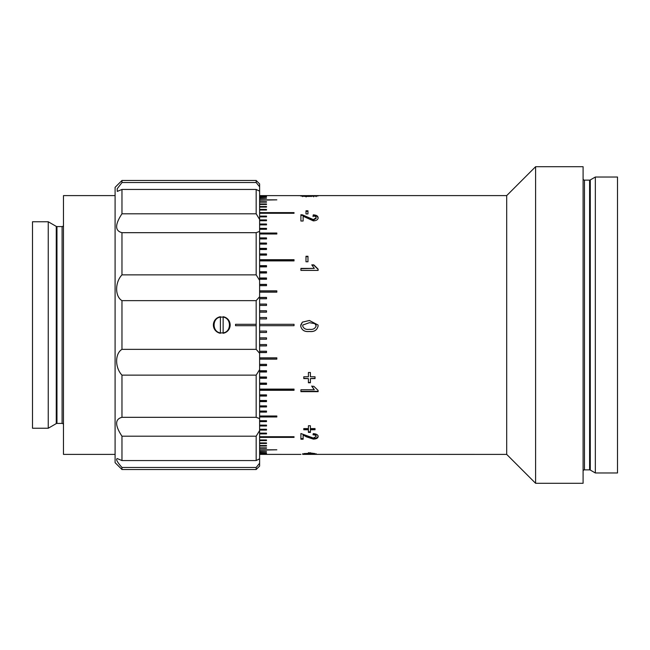 <?xml version="1.0" encoding="UTF-8"?>
<svg xmlns="http://www.w3.org/2000/svg" width="650" height="650" viewBox="0 0 650 650"><rect width="100%" height="100%" fill="white"/><g stroke="black" fill="none" stroke-linecap="round" stroke-linejoin="round"><path stroke-width="0.97" d="M305.541 195.683L302.673 195.967L306.109 196.259L318.118 195.951L306.085 196.503L300.69 195.959L305.541 195.683L305.541 196.365M305.988 210.779L307.97 210.779L307.97 213.923L305.988 213.923L305.988 210.779M318.118 217.831C318.037 219.643 316.452 220.659 313.365 220.886L303.119 216.231L303.119 221.016L300.909 221.016L300.909 214.719L302.445 214.841L313.349 219.594L316.136 217.807C316.071 216.678 315.039 216.076 313.048 216.011L313.267 214.841C316.452 215.044 318.069 216.044 318.118 217.831M305.988 256.262L307.97 256.262L307.97 261.771L305.988 261.771L305.988 256.262M300.909 270.408L300.909 268.409L314.316 268.409L311.781 264.867L313.82 264.867L318.118 269.124L318.118 270.408L300.909 270.408L300.909 268.718L314.316 268.409M300.763 325L302.348 322.164L309.4 320.507L318.045 325L318.118 325.991C317.111 330.192 314.202 332.028 309.4 331.508C304.574 332.02 301.665 330.184 300.69 325.991L302.348 322.148L309.4 320.483L318.045 325M310.399 378.592L310.399 382.777L308.409 382.777L308.409 378.592L303.777 378.592L303.777 376.781L308.409 376.781L308.409 372.499L310.399 372.499L310.399 376.781L315.031 376.781L315.031 378.592L310.399 378.592L315.031 378.308L315.031 376.781M300.909 391.666L300.909 389.764L314.316 389.764L311.781 386.295L313.82 386.295L318.118 390.447L318.118 391.666L300.909 391.666M310.399 429.764L310.399 432.413L308.409 432.413L308.409 429.764L303.777 429.764L303.777 428.586L308.409 428.586L308.409 425.75L310.399 425.75L310.399 428.586L315.031 428.586L315.031 429.764L310.399 429.764L310.399 429.211L315.031 429.211L315.031 428.586M318.118 436.524C318.037 438.108 316.452 438.969 313.365 439.116L306.312 436.792L303.119 435.029L303.119 439.221L300.909 439.221L300.909 433.509L313.349 438.059L316.136 436.499C316.071 435.459 315.039 434.891 313.048 434.809L313.267 433.631C316.452 433.883 318.069 434.85 318.118 436.524M310.399 453.594L310.399 454.025L303.777 453.594L308.409 453.367L308.409 452.701L315.031 453.594L310.399 453.594L310.399 452.701M302.673 454.366L506.691 454.391L506.691 195.609L307.97 195.609M307.97 195.634L259.618 195.618M259.618 195.756L266.5 195.756L259.618 195.829M259.618 196.251L266.5 196.251L259.618 196.398M259.618 197.096L266.5 197.096L259.618 197.316M259.618 198.299L266.5 198.299L259.618 198.583M259.618 199.843L276.827 199.843L259.618 200.2M259.618 201.736L266.5 201.736L266.5 202.158L259.618 202.158M259.618 203.962L266.5 203.962L266.5 204.457L259.618 204.457M259.618 206.521L266.5 206.521L266.5 207.082L259.618 207.082M259.618 209.406L266.5 209.406L266.5 210.031L259.618 210.031L266.5 210.015M259.618 212.607L294.027 212.607L294.027 213.289L259.618 213.289M259.618 216.109L266.5 216.109L266.5 216.864L259.618 216.864M259.618 219.919L266.5 219.919L266.5 220.732L259.618 220.732M259.618 224.014L266.5 224.014L266.5 224.884L259.618 224.884M259.618 228.386L266.5 228.386L266.5 229.304L259.618 229.304M259.618 233.025L276.827 233.025L276.827 234L259.618 234M259.618 237.908L266.5 237.908L266.5 238.932L259.618 238.932M259.618 243.043L266.5 243.043L266.5 244.107L259.618 244.107M259.618 248.389L266.5 248.389L266.5 249.502L259.618 249.502M259.618 253.955L266.5 253.955L266.5 255.109L259.618 255.109M259.618 259.707L294.027 259.707L294.027 260.902L259.618 260.902M259.618 265.647L266.5 265.647L266.5 266.874L259.618 266.874M259.618 271.749L266.5 271.749L266.5 273L259.618 273M259.618 277.989L266.5 277.989L266.5 279.273L259.618 279.273M259.618 284.367L266.5 284.367L266.5 285.675L259.618 285.675M259.618 290.851L276.827 290.851L276.827 292.175L259.618 292.175M259.618 297.424L266.5 297.424L266.5 298.773L259.618 298.773M259.618 304.078L266.5 304.078L266.5 305.443L259.618 305.443M259.618 310.789L266.5 310.789L266.5 312.162L259.618 312.162M259.618 317.541L266.5 317.541L266.5 318.914L259.618 318.914M259.618 324.309L294.027 324.309L294.027 325.691L259.618 325.691M259.618 331.086L266.5 331.086L266.5 332.459L259.618 332.459M259.618 337.838L266.5 337.838L266.5 339.211L259.618 339.211M259.618 344.557L266.5 344.557L266.5 345.922L259.618 345.922M259.618 351.227L266.5 351.227L266.5 352.576L259.618 352.576M259.618 357.825L276.827 357.825L276.827 359.149L259.618 359.149M259.618 364.325L266.5 364.325L266.5 365.633L259.618 365.633M259.618 370.727L266.5 370.727L266.5 372.011L259.618 372.011M259.618 377L266.5 377L266.5 378.251L259.618 378.251M259.618 383.126L266.5 383.126L266.5 384.353L259.618 384.353M259.618 389.098L294.027 389.098L294.027 390.293L259.618 390.293M259.618 394.891L266.5 394.891L266.5 396.045L259.618 396.045M259.618 400.498L266.5 400.498L266.5 401.611L259.618 401.611M259.618 405.892L266.5 405.892L266.5 406.957L259.618 406.957M259.618 411.068L266.5 411.068L266.5 412.092L259.618 412.092M259.618 416L276.827 416L276.827 416.975L259.618 416.975M259.618 420.696L266.5 420.696L266.5 421.614L259.618 421.614M259.618 425.116L266.5 425.116L266.5 425.986L259.618 425.986M259.618 429.268L266.5 429.268L266.5 430.081L259.618 430.081M259.618 433.136L266.5 433.136L266.5 433.891L259.618 433.891M259.618 436.711L294.027 436.711L294.027 437.393L259.618 437.393M266.5 439.985L259.618 439.985L266.5 439.969L266.5 440.594L259.618 440.594M259.618 442.918L266.5 442.918L266.5 443.479L259.618 443.479M259.618 445.543L266.5 445.543L266.5 446.038L259.618 446.038M259.618 447.842L266.5 447.842L266.5 448.264L259.618 448.264M259.618 449.8L276.827 449.8L259.618 450.157M259.618 451.417L266.5 451.417L259.618 451.701M259.618 452.684L266.5 452.684L259.618 452.904M259.618 453.602L266.5 453.602L259.618 453.749M259.618 454.171L266.5 454.171L259.618 454.244M259.618 454.382L300.958 454.391M310.399 453.7L311.058 453.668M308.409 453.7L309.311 453.692L309.311 454.374L309.311 453.692M309.181 453.676L308.409 453.659M506.691 454.391L535.6 483.291L535.6 166.709L506.691 195.609M535.6 483.291L583.091 483.291L583.091 166.709L535.6 166.709M583.091 471.25A1.373 1.373 0 0 1 584.464 469.877L584.464 180.123A1.373 1.373 0 0 1 583.091 178.75M584.464 469.877L589.599 469.877L589.599 180.123L584.464 180.123M589.599 469.877A1.373 1.373 0 0 1 590.289 470.056L595.335 472.973L595.335 177.028L590.289 179.944A1.373 1.373 0 0 1 589.599 180.123M595.335 472.973L617.5 472.973L617.5 177.028L595.335 177.028M266.5 447.842L266.5 448.264M266.5 445.543L266.5 446.038M266.5 442.918L266.5 443.479M259.618 436.8L294.027 436.711M259.618 433.314L266.5 433.136M259.618 429.528L266.5 429.268M259.618 425.449L266.5 425.116M259.618 406.526L266.5 406.526L266.5 405.892M259.618 395.671L266.5 395.671L266.5 394.891M259.618 389.943L294.027 389.943L294.027 389.098M259.618 384.044L266.5 384.044L266.5 383.126M259.618 377.975L266.5 377.975L266.5 377M259.618 371.767L266.5 371.767L266.5 370.727M259.618 365.422L266.5 365.422L266.5 364.325M259.618 358.979L276.827 358.979L276.827 357.825M259.618 352.43L266.5 352.43L266.5 351.227M259.618 345.816L266.5 345.816L266.5 344.557M259.618 339.137L266.5 339.137L266.5 337.838M259.618 332.426L266.5 332.426L266.5 331.086M266.5 318.914L266.5 317.574L259.618 317.574M266.5 312.162L266.5 310.863L259.618 310.863M266.5 305.443L266.5 304.184L259.618 304.184M266.5 298.773L266.5 297.57L259.618 297.57M276.827 292.175L276.827 291.021L259.618 291.021M266.5 285.675L266.5 284.578L259.618 284.578M266.5 279.273L266.5 278.233L259.618 278.233M266.5 273L266.5 272.025L259.618 272.025M266.5 266.874L266.5 265.956L259.618 265.956M294.027 260.902L294.027 260.057L259.618 260.057M266.5 255.109L266.5 254.329L259.618 254.329M266.5 244.107L266.5 243.474L259.618 243.474M266.5 224.884L259.618 224.551M266.5 220.732L259.618 220.472M266.5 216.864L259.618 216.686M294.027 213.289L259.618 213.2M266.5 207.082L266.5 206.521M266.5 204.457L266.5 203.962M266.5 202.158L266.5 201.736M307.97 196.211L306.109 196.365M309.075 195.877L309.075 196.568M311.033 195.918L311.033 196.601M313.674 196.178L313.674 196.861M316.136 195.959L316.136 196.649M313.706 195.683L313.706 196.373M302.673 195.967L302.673 196.657M306.109 196.259L306.109 196.95M305.988 213.923L305.988 211.388L307.97 211.388L307.97 213.923M300.909 221.016L300.909 215.312L302.445 215.426L302.445 214.841M302.445 215.426L307.344 217.555L307.344 216.978M307.344 217.555L313.349 220.155L313.349 219.594M313.349 220.155L316.136 218.376L316.136 217.807M313.048 216.588L313.267 214.841M313.267 215.426C316.452 215.629 318.069 216.621 318.118 218.4M303.119 221.016L303.119 216.807M307.97 261.771L307.97 256.628L305.988 256.628L305.988 261.771M311.935 265.192L313.82 265.192L318.118 269.417L318.118 270.408M314.957 323.684L309.408 322.684L302.859 325L302.673 325.991C303.737 328.729 305.979 329.834 309.408 329.298C312.845 329.834 315.088 328.721 316.136 325.967L314.957 323.684M302.859 325L302.673 325.991M316.136 325.967L315.973 325M318.118 325.991C317.111 330.168 314.202 331.996 309.4 331.467C304.574 331.988 301.665 330.159 300.69 325.991M310.399 376.504L310.399 372.499M310.399 382.468L308.409 382.468M308.409 378.592L303.777 378.308L303.777 376.781M308.409 376.504L308.409 372.499M310.399 428.033L310.399 425.75M308.409 429.764L308.409 429.211L303.777 429.211L303.777 428.586M310.399 431.844L308.409 431.844M308.409 428.033L308.409 425.75M303.119 438.612L300.909 438.612L300.909 433.509M318.118 435.931C318.037 437.507 316.452 438.368 313.365 438.506L306.312 436.199L303.119 434.444L303.119 435.029M306.312 436.199L306.312 436.792M316.095 436.199L316.136 435.906C316.071 434.866 315.039 434.314 313.048 434.233M313.365 438.506L313.365 439.116M308.409 453.594L308.409 452.701M310.399 453.343L308.409 453.343M302.673 454.374L302.673 453.684M311.033 454.366L311.033 453.676M317.761 454.391L316.136 454.374L316.136 453.684M311.106 454.374L310.334 454.391L310.334 453.7L310.334 454.391L309.311 454.366M318.118 390.447L318.118 391.308L300.909 391.308L300.909 389.764M314.316 389.764L311.781 385.97M259.618 421.102L266.5 420.696M259.618 416.488L276.827 416.488L276.827 416M259.618 411.629L266.5 411.629L266.5 411.068M259.618 401.204L266.5 401.204L266.5 400.498M266.5 229.304L259.618 228.898M276.827 234L276.827 233.512L259.618 233.512M266.5 238.932L266.5 238.371L259.618 238.371M266.5 249.502L266.5 248.796L259.618 248.796M48.246 428.236L56.266 423.605L56.266 226.395L48.246 221.764L32.5 221.764L32.5 428.236L48.246 428.236L48.246 221.764M56.266 423.605A1.373 1.373 0 0 1 56.956 423.418L56.956 226.582A1.373 1.373 0 0 1 56.266 226.395M56.956 423.418L62.091 423.418L62.091 226.582L56.956 226.582M62.091 423.418A1.373 1.373 0 0 1 63.473 424.791M62.091 226.582A1.373 1.373 0 0 0 63.473 225.209M115.091 195.609L63.473 195.609L63.473 454.391L115.091 454.391M221.764 332.914C211.551 333.401 211.559 316.599 221.764 317.086C231.961 316.591 231.993 333.393 221.764 332.914L223.145 332.792M220.391 317.208L221.764 317.086M115.091 462.646L115.091 187.354L121.972 180.472L121.972 182.536L117.179 188.809L117.268 191.417L121.972 189.442L121.972 213.801C114.855 224.559 114.855 230.847 121.972 232.676L121.972 274.869C114.871 282.319 114.839 296.433 121.972 300.641L121.972 349.359C114.871 353.543 114.839 367.64 121.972 375.131L121.972 417.324C114.855 419.128 114.855 425.417 121.972 436.199L121.972 460.558L117.268 458.583C115.603 459.095 117.171 462.061 121.972 467.464L121.972 469.527L115.091 462.646M121.972 460.558L256.173 460.558L256.173 436.199L121.972 436.199M256.173 436.199L259.618 430.568L259.618 458.843L256.173 460.558M256.173 469.527L256.173 467.464L259.618 463.223L259.618 466.091L256.173 469.527L121.972 469.527M235.528 324.309L256.173 324.309L256.173 300.641L259.618 296.717L259.618 353.283L256.173 349.359L256.173 325.691L235.528 325.691L235.528 324.309M121.972 417.324L256.173 417.324L256.173 375.131L259.618 369.623L259.618 353.283M259.618 369.623L259.618 418.608L256.173 417.324M259.618 430.568L259.618 418.608M259.618 463.223L259.618 458.843M256.173 180.472L259.618 183.909L259.618 186.778L256.173 182.536L256.173 180.472L121.972 180.472M121.972 213.801L256.173 213.801L256.173 189.442L259.618 191.157L259.618 186.778M259.618 191.157L259.618 219.432L256.173 213.801M121.972 274.869L256.173 274.869L256.173 232.676L259.618 231.392L259.618 219.432M259.618 231.392L259.618 280.377L256.173 274.869M259.618 296.717L259.618 280.377M256.173 324.309L256.173 325.691M256.173 300.641L121.972 300.641M256.173 232.676L121.972 232.676M256.173 189.442L121.972 189.442M121.972 182.536L256.173 182.536M256.173 467.464L121.972 467.464M256.173 375.131L121.972 375.131M121.972 349.359L256.173 349.359M220.391 316.721A8.393 8.393 0 0 0 220.391 333.279L220.391 316.721M223.145 333.279A8.393 8.393 0 0 0 223.145 316.721L223.145 333.279M590.289 470.056L590.289 179.944"/></g></svg>
